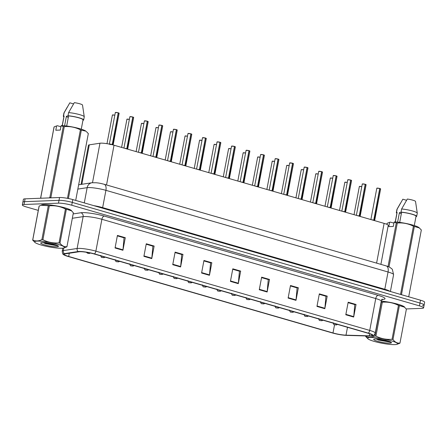 <?xml version="1.0" encoding="UTF-8"?>
<svg xmlns="http://www.w3.org/2000/svg" width="447" height="447" viewBox="0 0 447 447"><rect width="100%" height="100%" fill="white"/><g stroke="black" fill="none" stroke-linecap="round" stroke-linejoin="round"><path stroke-width="0.67" d="M81.052 184.415L88.45 145.253A9.7 1.436 10.7 0 1 89.299 144.845L99.966 143.219A9.7 1.436 10.7 0 1 100.782 143.152A9.7 1.436 10.7 0 1 114.03 145.219L384.107 223.383A9.7 1.436 10.7 0 1 388.247 225.389L380.889 264.361M43.873 204.586A15.516 2.296 -169.3 0 0 41.258 205.223A15.516 2.296 -169.3 0 1 43.873 204.586A15.516 2.296 -169.3 0 1 60.786 206.793A15.516 2.296 -169.3 0 1 71.71 210.99A15.516 2.296 -169.3 0 0 60.786 206.793A15.516 2.296 -169.3 0 0 43.873 204.586M79.784 251.706A10.348 1.531 10.7 0 1 93.92 253.907L367.78 333.171A10.348 1.531 10.7 0 1 372.2 335.311A10.348 1.531 10.7 0 1 369.3 335.82L346 335.161A10.348 1.531 10.7 0 1 332.993 332.954L68.676 256.455A10.348 1.531 10.7 0 1 64.256 254.309A10.348 1.531 10.7 0 1 65.156 253.879L78.918 251.778A10.348 1.531 10.7 0 1 79.784 251.706M78.974 251.471A11.348 1.676 -169.3 0 0 78.018 251.549L64.262 253.65A11.348 1.676 -169.3 0 0 63.552 254.606A11.348 1.676 -169.3 0 0 68.117 256.477L332.434 332.97A11.348 1.676 -169.3 0 0 346.704 335.395L370.004 336.06A11.348 1.676 -169.3 0 0 372.748 335.848A11.348 1.676 -169.3 0 0 368.339 333.149L94.479 253.89A11.348 1.676 -169.3 0 0 78.974 251.471M406.211 308.95L421.918 308.346A9.7 1.436 -169.3 0 0 423.583 307.866L424.114 305.038A9.7 1.436 -169.3 0 0 419.973 303.032L72.274 202.402A9.7 1.436 -169.3 0 0 59.021 200.334L24.546 201.67A9.7 1.436 -169.3 0 0 22.886 202.145A9.7 1.436 -169.3 0 1 24.546 201.67L59.021 200.334A9.7 1.436 -169.3 0 1 72.274 202.402L419.973 303.032A9.7 1.436 -169.3 0 1 424.114 305.038A9.7 1.436 -169.3 0 1 422.454 305.513M356.041 304.48L354.605 304.541L348.09 302.653L354.795 304.591L353.728 316.616A2.587 1.386 106.1 0 1 353.666 317.052L356.041 304.48L348.174 302.206L345.799 314.772L353.666 317.052M327.198 296.132L325.762 296.193L319.247 294.305L325.947 296.244L324.885 308.268A2.587 1.386 106.1 0 1 324.824 308.698L327.198 296.132L319.331 293.858L316.957 306.424L324.824 308.698M298.356 287.784L296.92 287.846L290.405 285.957L297.104 287.896L296.043 299.915A2.587 1.386 106.1 0 1 295.981 300.35L298.356 287.784L290.489 285.51L288.114 298.076L295.981 300.35M269.513 279.436L268.077 279.498L261.562 277.609L268.261 279.548L267.2 291.567A2.587 1.386 106.1 0 1 267.138 292.003L269.513 279.436L261.646 277.162L259.271 289.729L267.138 292.003M125.294 237.698L123.858 237.754L117.343 235.871L124.042 237.81L122.981 249.828A2.587 1.386 106.1 0 1 122.919 250.264L125.294 237.698L117.427 235.424L115.052 247.99L122.919 250.264M154.137 246.046L152.701 246.101L146.186 244.218L152.885 246.157L151.824 258.176A2.587 1.386 106.1 0 1 151.762 258.612L154.137 246.046L146.27 243.771L143.895 256.338L151.762 258.612M182.979 254.393L181.543 254.449L175.028 252.566L181.728 254.505L180.666 266.524A2.587 1.386 106.1 0 1 180.605 266.96L182.979 254.393L175.112 252.119L172.738 264.685L180.605 266.96M211.822 262.741L210.386 262.802L203.871 260.914L210.576 262.853L209.509 274.871A2.587 1.386 106.1 0 1 209.447 275.307L211.822 262.741L203.955 260.467L201.58 273.033L209.447 275.307M240.67 271.089L239.229 271.145L232.719 269.262L239.419 271.2L238.352 283.219A2.587 1.386 106.1 0 1 238.296 283.655L240.67 271.089L232.803 268.815L230.428 281.381L238.296 283.655M404.725 307.368A15.516 2.296 -169.3 0 0 396.657 303.876A15.516 2.296 -169.3 0 0 381.297 301.127A15.516 2.296 -169.3 0 1 396.657 303.876A15.516 2.296 -169.3 0 1 404.725 307.368M423.583 307.866A9.7 1.436 -169.3 0 0 419.437 305.86L71.738 205.229A9.7 1.436 -169.3 0 0 58.484 203.161L24.015 204.497A9.7 1.436 -169.3 0 0 22.35 204.972A9.7 1.436 -169.3 0 0 26.496 206.978L38.286 210.392M424.114 305.038L424.65 302.211A9.7 1.436 -169.3 0 0 420.504 300.205L72.805 199.574A9.7 1.436 -169.3 0 0 59.552 197.507L25.082 198.842A9.7 1.436 -169.3 0 0 23.417 199.317L22.35 204.972M109.873 144.208A2 0.296 -169.3 0 1 112.091 144.565L112.219 144.733M118.388 112.862L119.148 113.242A1.939 0.285 -169.3 0 0 118.388 112.862L112.571 144.705A2 0.296 -169.3 0 1 113.164 144.973M115.415 112.46L118.248 112.823L112.264 144.487A1.939 0.285 -169.3 0 0 109.459 144.124A1.939 0.285 10.7 0 1 109.683 144.096A1.939 0.285 10.7 0 1 112.264 144.487L112.258 144.515M118.231 112.761L115.332 112.521A1.939 0.285 -169.3 0 1 115.667 112.426A1.939 0.285 -169.3 0 1 118.248 112.823L119.098 113.158M112.314 144.219L113.158 144.912A1.939 0.285 -169.3 0 0 112.398 144.532A1.939 0.285 10.7 0 1 113.164 144.912A1.939 0.285 10.7 0 1 113.158 144.923L119.148 113.242M110.18 144.593C109.012 144.029 109.705 143.995 112.264 144.487L112.264 144.487M87.657 253.242A1.615 0.805 -74.4 0 0 87.696 253.253A1.615 0.805 -74.4 0 0 87.835 253.265L88.914 253.432L87.835 253.265M87.78 253.248A1.615 0.922 106.7 0 1 87.612 253.225L86.316 252.259M125.478 148.533A2 0.296 -169.3 0 1 126.613 148.767L126.752 148.901M132.91 117.064L133.675 117.444A1.939 0.285 -169.3 0 0 132.91 117.064L127.099 148.907A2 0.296 -169.3 0 1 127.674 149.164M129.937 116.667L132.776 117.025L126.792 148.695L124.752 148.32A1.939 0.285 10.7 0 1 126.792 148.695L126.786 148.722M132.776 117.002L133.619 117.36M126.842 148.426L127.686 149.119A1.939 0.285 -169.3 0 0 126.926 148.734A1.939 0.285 10.7 0 1 127.691 149.114A1.939 0.285 10.7 0 1 127.686 149.125L127.702 149.192M126.792 148.695L126.792 148.695A1.939 0.285 -169.3 0 0 124.758 148.32M140.006 152.734A2 0.296 -169.3 0 1 141.14 152.969L141.28 153.103M147.437 121.271L148.197 121.651A1.939 0.285 -169.3 0 0 147.437 121.271L141.626 153.109A2 0.296 -169.3 0 1 142.202 153.371M148.147 121.567L147.303 121.21A1.939 0.285 -169.3 0 0 144.722 120.835A1.939 0.285 -169.3 0 0 144.387 120.93L147.303 121.226L141.319 152.896L139.28 152.522A1.939 0.285 10.7 0 1 141.319 152.896L141.313 152.924M141.369 152.628L142.213 153.321A1.939 0.285 -169.3 0 0 141.453 152.941A1.939 0.285 10.7 0 1 142.219 153.321A1.939 0.285 10.7 0 1 142.213 153.332L142.224 153.394M141.319 152.896L141.319 152.896A1.939 0.285 -169.3 0 0 139.285 152.528M154.533 156.936A2 0.296 -169.3 0 1 155.668 157.176L155.807 157.305M161.965 125.473L162.725 125.853A1.939 0.285 -169.3 0 0 161.965 125.473L156.154 157.316A2 0.296 -169.3 0 1 156.729 157.573M158.992 125.076L161.831 125.434L155.847 157.104L153.807 156.729A1.939 0.285 10.7 0 1 155.847 157.104L155.841 157.126M162.674 125.769L161.831 125.411M155.897 156.83L156.741 157.523A1.939 0.285 10.7 0 1 156.741 157.534L156.741 157.528A1.939 0.285 -169.3 0 0 155.981 157.143A1.939 0.285 10.7 0 1 156.741 157.523L156.752 157.601M155.841 157.104L155.841 157.104A1.939 0.285 -169.3 0 0 153.813 156.729M169.061 161.143A2 0.296 -169.3 0 1 170.195 161.378L170.335 161.512M176.492 129.675L177.252 130.06A1.939 0.285 -169.3 0 0 176.492 129.675L170.676 161.518A2 0.296 -169.3 0 1 171.251 161.78M173.52 129.278L176.353 129.636L170.368 161.306L168.335 160.931A1.939 0.285 10.7 0 1 170.368 161.306L170.368 161.333M177.202 129.976L176.358 129.619M170.424 161.037L171.268 161.73A1.939 0.285 10.7 0 1 171.268 161.736L171.268 161.73A1.939 0.285 -169.3 0 0 170.508 161.35A1.939 0.285 10.7 0 1 171.268 161.73L171.279 161.803M170.368 161.306L170.368 161.306A1.939 0.285 -169.3 0 0 168.34 160.937M102.184 257.444A1.615 0.805 -74.4 0 0 102.223 257.455A1.615 0.805 -74.4 0 0 102.363 257.472L103.441 257.634L102.363 257.472M102.307 257.455A1.615 0.922 106.7 0 1 102.139 257.433C101.575 257.74 101.095 257.07 100.698 255.427M116.712 261.646A1.615 0.805 -74.4 0 0 116.751 261.663A1.615 0.805 -74.4 0 0 116.89 261.674L117.963 261.841L116.89 261.674M116.835 261.657A1.615 0.922 106.7 0 1 116.667 261.635C116.103 261.942 115.622 261.272 115.225 259.629M131.239 265.853A1.615 0.805 -74.4 0 0 131.278 265.864A1.615 0.805 -74.4 0 0 131.418 265.881L132.491 266.043L131.418 265.881M131.362 265.864A1.615 0.922 106.7 0 1 131.195 265.842C130.63 266.149 130.15 265.479 129.753 263.831M41.135 245.001A15.192 2.246 -169.3 0 0 63.887 247.968A15.192 2.246 -169.3 0 0 58.009 244.347A15.192 2.246 -169.3 0 0 41.113 241.229A15.192 2.246 -169.3 0 0 35.045 242.52A15.192 2.246 -169.3 0 0 41.135 245.001M66.955 246.688L73.364 212.783L71.464 210.777L66.374 209.257L59.965 243.162C61.999 245.856 64.329 247.029 66.955 246.688A17.455 2.581 -169.3 0 1 66.871 246.839L63.887 247.968M59.965 243.162A17.455 2.581 -169.3 0 0 59.507 243.028A17.455 2.581 -169.3 0 0 59.038 242.894L65.446 208.989C60.379 206.419 55.003 205.357 49.315 205.821A17.455 2.581 -169.3 0 0 48.298 205.709L41.124 205.268L39.163 206.061A17.455 2.581 -169.3 0 0 39.073 206.218L32.67 240.123A17.455 2.581 -169.3 0 1 32.754 239.966C35.503 241.369 38.554 241.251 41.895 239.614L48.298 205.709M71.464 210.777L70.989 210.381A15.192 2.246 -169.3 0 0 64.899 207.9A15.192 2.246 -169.3 0 0 42.147 204.933L41.124 205.268M66.374 209.257A17.455 2.581 -169.3 0 0 65.916 209.123A17.455 2.581 -169.3 0 0 65.446 208.989M44.555 244.867A9.035 1.335 -169.3 0 0 54.182 246.688A9.035 1.335 -169.3 0 0 58.384 246.135A9.035 1.335 -169.3 0 0 56.015 244.928L52.517 243.844L45.242 242.587L42.141 242.559A9.035 1.335 -169.3 0 0 40.833 242.822A9.035 1.335 -169.3 0 0 44.555 244.867M42.934 242.419L45.449 243.665L58.205 245.951M39.163 206.061L32.754 239.966M49.315 205.821L42.906 239.726A17.455 2.581 -169.3 0 0 41.895 239.614M42.906 239.726C47.974 242.296 53.349 243.352 59.038 242.894M35.045 242.52L32.67 240.123M46.102 242.687L56.579 245.135M44.192 242.525L49.198 244.135L57.948 245.766M374.15 341.379A15.192 2.246 -169.3 0 0 396.902 344.352A15.192 2.246 -169.3 0 0 391.024 340.726A15.192 2.246 -169.3 0 0 374.128 337.608A15.192 2.246 -169.3 0 0 368.06 338.899A15.192 2.246 -169.3 0 0 374.15 341.379M399.97 343.067L406.379 309.162L404.479 307.156L399.389 305.636L392.98 339.541C395.014 342.234 397.344 343.408 399.97 343.067A17.455 2.581 -169.3 0 1 399.886 343.223L396.902 344.352M392.98 339.541A17.455 2.581 -169.3 0 0 392.522 339.407A17.455 2.581 -169.3 0 0 392.053 339.273L398.461 305.368C393.394 302.798 388.018 301.742 382.33 302.2A17.455 2.581 -169.3 0 0 381.313 302.088L374.91 335.993A17.455 2.581 -169.3 0 1 375.921 336.105C380.989 338.681 386.364 339.737 392.053 339.273M404.479 307.156L404.004 306.765A15.192 2.246 -169.3 0 0 397.914 304.284A15.192 2.246 -169.3 0 0 381.28 301.189M399.389 305.636A17.455 2.581 -169.3 0 0 398.931 305.502A17.455 2.581 -169.3 0 0 398.461 305.368M377.57 341.251A9.035 1.335 -169.3 0 0 387.197 343.067A9.035 1.335 -169.3 0 0 391.399 342.519A9.035 1.335 -169.3 0 0 389.03 341.307L385.532 340.223L378.257 338.971L375.156 338.938A9.035 1.335 -169.3 0 0 373.848 339.2A9.035 1.335 -169.3 0 0 377.57 341.251M375.949 338.798L378.464 340.044L391.22 342.329M365.847 335.937L365.769 336.345A17.455 2.581 -169.3 0 0 365.685 336.502L365.791 335.937M382.33 302.2L375.921 336.105M365.769 336.345C368.518 337.753 371.569 337.636 374.91 335.993M368.06 338.899L365.685 336.502M379.117 339.072L389.594 341.514M377.207 338.904L382.213 340.513L390.963 342.151M68.279 115.812L66.396 116.27L64.603 125.763M66.396 116.27A7.308 1.078 -169.3 0 0 68.307 117.388M64.273 126.646L50.863 197.624A17.455 2.581 -169.3 0 0 49.846 197.513L63.262 126.535L61.099 125.758L61.781 125.529A15.192 2.246 -169.3 0 1 85.947 131.211L81.332 130.083A17.455 2.581 -169.3 0 0 80.404 129.814C75.336 127.244 69.961 126.188 64.273 126.646A17.455 2.581 -169.3 0 0 63.262 126.535M48.941 197.915L49.846 197.513M75.699 200.412L88.322 133.608L86.422 131.602M81.27 129.155L83.025 119.857A9.7 1.436 -169.3 0 0 78.309 117.69A9.7 1.436 -169.3 0 0 68.587 115.902L66.681 126.015M82.986 120.07L83.466 120.209A10.348 1.531 -169.3 0 0 83.662 119.98A10.348 1.531 -169.3 0 0 78.504 117.628A10.348 1.531 -169.3 0 0 68.017 115.739L68.587 115.902M83.662 119.98L84.254 116.84A10.348 1.531 -169.3 0 0 84.254 116.756A10.348 1.531 -169.3 0 0 78.868 114.426A10.348 1.531 -169.3 0 0 68.609 112.594L68.017 115.739M84.254 116.756L82.505 105.017A6.465 0.955 -169.3 0 0 74.319 102.648L68.609 112.594M61.099 125.758L60.284 130.066L55.797 130.239L56.607 125.937L54.121 126.887L40.711 197.865L41.482 198.205M40.711 197.865A17.455 2.581 -169.3 0 0 40.621 198.021L54.037 127.043A17.455 2.581 -169.3 0 1 54.121 126.887M81.332 130.083L68.402 198.513M67.458 198.328L80.404 129.814M57.294 125.702L57.104 125.758A15.192 2.246 -169.3 0 1 57.294 125.702L60.909 126.752M62.306 125.562L64.1 116.075A9.7 1.436 -169.3 0 0 63.966 116.259L62.211 125.557M64.1 116.075L63.53 115.913A10.348 1.531 -169.3 0 0 63.329 116.136A10.348 1.531 -169.3 0 0 63.865 116.779M63.53 115.913L64.122 112.767A10.348 1.531 -169.3 0 0 63.955 112.923A10.348 1.531 -169.3 0 0 63.927 112.996L63.329 116.136M64.122 112.767L69.827 102.821L73.554 103.9M401.294 212.191L399.411 212.655L397.618 222.142M399.411 212.655A7.308 1.078 -169.3 0 0 401.322 213.767M408.714 296.791L421.337 229.987L418.962 227.59A15.192 2.246 -169.3 0 0 394.796 221.913L394.114 222.142L396.277 222.913A17.455 2.581 -169.3 0 1 397.288 223.025L389.002 266.887M419.437 227.981L414.347 226.467A17.455 2.581 -169.3 0 0 413.419 226.199C408.351 223.623 402.976 222.567 397.288 223.025M414.285 225.539L416.04 216.242A9.7 1.436 -169.3 0 0 411.324 214.068A9.7 1.436 -169.3 0 0 401.602 212.286L399.696 222.394M416.001 216.449L416.481 216.588A10.348 1.531 -169.3 0 0 416.677 216.359A10.348 1.531 -169.3 0 0 411.519 214.012A10.348 1.531 -169.3 0 0 401.032 212.118L401.602 212.286M416.677 216.359L417.269 213.219A10.348 1.531 -169.3 0 0 417.269 213.141A10.348 1.531 -169.3 0 0 411.883 210.805A10.348 1.531 -169.3 0 0 401.624 208.978L401.032 212.118M417.269 213.141L415.52 201.401A6.465 0.955 -169.3 0 0 407.334 199.032L401.624 208.978M414.347 226.467L401.456 294.69M400.529 294.422L413.419 226.199M386.878 224.344L387.052 223.422A17.455 2.581 -169.3 0 1 387.136 223.271L386.929 224.366M388.041 266.496L396.277 222.913M394.114 222.142L393.299 226.45L388.812 226.623L389.622 222.315L389.097 222.477L390.119 222.142A15.192 2.246 -169.3 0 1 390.309 222.086L393.924 223.131M390.309 222.086L387.136 223.271M395.321 221.941L397.115 212.459A9.7 1.436 -169.3 0 0 396.981 212.638L395.226 221.935M397.115 212.459L396.545 212.291A10.348 1.531 -169.3 0 0 396.344 212.521A10.348 1.531 -169.3 0 0 396.88 213.163M396.545 212.291L397.137 209.151A10.348 1.531 -169.3 0 0 396.97 209.302A10.348 1.531 -169.3 0 0 396.942 209.375L396.344 212.521M397.137 209.151L402.842 199.206L406.569 200.284M183.588 165.345A2 0.296 -169.3 0 1 184.723 165.586L184.857 165.714M191.02 133.882L191.78 134.262A1.939 0.285 -169.3 0 0 191.02 133.882L185.203 165.725A2 0.296 -169.3 0 1 185.779 165.982M190.88 133.843A1.939 0.285 -169.3 0 0 188.299 133.446A1.939 0.285 -169.3 0 0 187.969 133.541L190.88 133.843L184.896 165.513L182.862 165.139A1.939 0.285 10.7 0 1 184.896 165.513L184.89 165.535M191.729 134.178L190.886 133.821M184.946 165.239L185.036 165.552A1.939 0.285 10.7 0 1 185.796 165.932A1.939 0.285 -169.3 0 0 185.036 165.552L185.796 165.932A1.939 0.285 10.7 0 1 185.796 165.943M184.896 165.513L184.896 165.513A1.939 0.285 -169.3 0 0 182.868 165.139M198.11 169.553A2 0.296 -169.3 0 1 199.25 169.787L199.384 169.921M205.547 138.084L206.307 138.469A1.939 0.285 -169.3 0 0 205.547 138.084L199.731 169.927A2 0.296 -169.3 0 1 200.306 170.19M205.408 138.045A1.939 0.285 -169.3 0 0 202.826 137.654A1.939 0.285 -169.3 0 0 202.497 137.749L205.408 138.045L199.423 169.715L197.384 169.34A1.939 0.285 10.7 0 1 199.423 169.715L199.418 169.743M199.474 169.447L200.323 170.139A1.939 0.285 10.7 0 1 200.317 170.145L200.323 170.139A1.939 0.285 -169.3 0 0 199.563 169.759A1.939 0.285 10.7 0 1 200.323 170.139L200.334 170.212M199.423 169.715L199.423 169.715A1.939 0.285 -169.3 0 0 197.395 169.346M212.638 173.754A2 0.296 -169.3 0 1 213.778 173.995L213.912 174.123M220.075 142.291L220.835 142.671A1.939 0.285 -169.3 0 0 220.075 142.291L214.258 174.134A2 0.296 -169.3 0 1 214.834 174.391M217.102 141.889L219.935 142.252L213.951 173.922L211.912 173.548A1.939 0.285 10.7 0 1 213.951 173.922L213.945 173.944M220.784 142.587L219.935 142.23M214.001 173.648L214.085 173.961A1.939 0.285 10.7 0 1 214.851 174.341A1.939 0.285 -169.3 0 0 214.085 173.961L214.851 174.341A1.939 0.285 10.7 0 1 214.845 174.352M213.951 173.922L213.951 173.922A1.939 0.285 -169.3 0 0 211.923 173.548M145.767 270.055A1.615 0.805 -74.4 0 0 145.806 270.072A1.615 0.805 -74.4 0 0 145.945 270.083L147.018 270.251L145.945 270.083M145.884 270.066A1.615 0.922 106.7 0 1 145.722 270.044C145.152 270.351 144.672 269.681 144.28 268.038M160.294 274.262A1.615 0.805 -74.4 0 0 160.333 274.274A1.615 0.805 -74.4 0 0 160.473 274.29L161.546 274.452L160.473 274.29M160.412 274.274A1.615 0.922 106.7 0 1 160.244 274.251C159.68 274.553 159.199 273.888 158.802 272.24M174.822 278.464A1.615 0.805 -74.4 0 0 174.861 278.481A1.615 0.805 -74.4 0 0 174.995 278.492L176.073 278.654L174.995 278.492M174.939 278.475A1.615 0.922 106.7 0 1 174.771 278.453C174.207 278.76 173.727 278.09 173.33 276.447M227.165 177.962A2 0.296 -169.3 0 1 228.305 178.197L228.439 178.331M234.602 146.493L235.362 146.879A1.939 0.285 -169.3 0 0 234.602 146.493L228.786 178.336A2 0.296 -169.3 0 1 229.361 178.593M231.63 146.096L234.463 146.454L228.478 178.124A1.939 0.285 -169.3 0 0 226.445 177.75A1.939 0.285 10.7 0 1 228.478 178.124L228.473 178.152M234.58 146.432L234.463 146.437A1.939 0.285 -169.3 0 0 231.881 146.063A1.939 0.285 -169.3 0 0 231.546 146.158L234.446 146.392M228.529 177.856L229.372 178.549A1.939 0.285 10.7 0 1 229.372 178.554L229.372 178.549A1.939 0.285 -169.3 0 0 228.613 178.169A1.939 0.285 10.7 0 1 229.378 178.549L229.389 178.621M226.439 177.75L228.478 178.124M241.693 182.164A2 0.296 -169.3 0 1 242.827 182.404L242.967 182.532M249.124 150.7L249.89 151.08A1.939 0.285 -169.3 0 0 249.124 150.7L243.313 182.544A2 0.296 -169.3 0 1 243.889 182.801M248.99 150.661A1.939 0.285 -169.3 0 0 246.409 150.265A1.939 0.285 -169.3 0 0 246.073 150.36L248.99 150.661L243.006 182.331A1.939 0.285 -169.3 0 0 240.972 181.957A1.939 0.285 10.7 0 1 243.006 182.331L243 182.354M249.834 150.997L248.99 150.639M243.056 182.058L243.14 182.37A1.939 0.285 10.7 0 1 243.906 182.75A1.939 0.285 -169.3 0 0 243.14 182.37L243.9 182.75A1.939 0.285 10.7 0 1 243.9 182.762M240.967 181.957L243.006 182.331M256.22 186.371A2 0.296 -169.3 0 1 257.355 186.606L257.494 186.74M263.652 154.902L264.412 155.288A1.939 0.285 -169.3 0 0 263.652 154.902L257.841 186.745A2 0.296 -169.3 0 1 258.416 187.002M260.679 154.506L263.518 154.863L257.533 186.533A1.939 0.285 -169.3 0 0 255.5 186.159A1.939 0.285 10.7 0 1 257.533 186.533L257.528 186.561M257.584 186.265L258.427 186.958A1.939 0.285 10.7 0 1 258.427 186.963L258.427 186.958A1.939 0.285 -169.3 0 0 257.668 186.572A1.939 0.285 10.7 0 1 258.433 186.952L258.439 187.03M255.494 186.159L257.533 186.533M270.748 190.573A2 0.296 -169.3 0 1 271.882 190.813L272.022 190.942M278.179 159.11L278.939 159.49A1.939 0.285 -169.3 0 0 278.179 159.11L272.368 190.953A2 0.296 -169.3 0 1 272.944 191.21M275.207 158.707L278.045 159.071L272.061 190.735A1.939 0.285 -169.3 0 0 270.027 190.366A1.939 0.285 10.7 0 1 272.061 190.735L272.055 190.763M278.889 159.406L278.045 159.048M272.111 190.467L272.195 190.78A1.939 0.285 10.7 0 1 272.955 191.16A1.939 0.285 -169.3 0 0 272.195 190.78L272.955 191.16A1.939 0.285 10.7 0 1 272.955 191.171M270.022 190.361L272.055 190.735M285.275 194.78A2 0.296 -169.3 0 1 286.41 195.015L286.549 195.143M292.707 163.311L293.467 163.691A1.939 0.285 -169.3 0 0 292.707 163.311L286.89 195.155A2 0.296 -169.3 0 1 287.466 195.412M292.567 163.272A1.939 0.285 -169.3 0 0 289.991 162.876A1.939 0.285 -169.3 0 0 289.656 162.976L292.567 163.272L286.583 194.942A1.939 0.285 -169.3 0 0 284.555 194.568A1.939 0.285 10.7 0 1 286.583 194.942L286.583 194.965M286.639 194.674L287.482 195.361A1.939 0.285 10.7 0 1 287.482 195.373L287.482 195.367A1.939 0.285 -169.3 0 0 286.723 194.981A1.939 0.285 10.7 0 1 287.482 195.361L287.494 195.44M284.549 194.568L286.583 194.942M189.344 282.672A1.615 0.805 -74.4 0 0 189.383 282.683A1.615 0.805 -74.4 0 0 189.522 282.7L190.601 282.862L189.522 282.7M189.467 282.683A1.615 0.922 106.7 0 1 189.299 282.66C188.735 282.962 188.254 282.297 187.857 280.649M203.871 286.873A1.615 0.805 -74.4 0 0 203.91 286.885A1.615 0.805 -74.4 0 0 204.05 286.901L205.128 287.063L204.05 286.901M203.994 286.885A1.615 0.922 106.7 0 1 203.826 286.862C203.262 287.17 202.782 286.499 202.385 284.856M218.399 291.081A1.615 0.805 -74.4 0 0 218.438 291.092A1.615 0.805 -74.4 0 0 218.577 291.103L219.656 291.271L218.577 291.103M218.522 291.092A1.615 0.922 106.7 0 1 218.354 291.064C217.79 291.371 217.309 290.701 216.912 289.058M232.926 295.283A1.615 0.805 -74.4 0 0 232.965 295.294A1.615 0.805 -74.4 0 0 233.105 295.311L234.178 295.473L233.105 295.311M233.049 295.294A1.615 0.922 106.7 0 1 232.881 295.271C232.317 295.579 231.837 294.908 231.44 293.266M247.454 299.484A1.615 0.805 -74.4 0 0 247.493 299.501A1.615 0.805 -74.4 0 0 247.632 299.512L248.705 299.68L247.632 299.512M247.577 299.496A1.615 0.922 106.7 0 1 247.409 299.473C246.845 299.781 246.364 299.11 245.967 297.467M299.803 198.982A2 0.296 -169.3 0 1 300.937 199.217L301.071 199.351M307.234 167.519L307.994 167.899A1.939 0.285 -169.3 0 0 307.234 167.519L301.418 199.356A2 0.296 -169.3 0 1 301.993 199.619M307.095 167.474A1.939 0.285 -169.3 0 0 304.513 167.083A1.939 0.285 -169.3 0 0 304.183 167.178L307.095 167.474L301.11 199.144A1.939 0.285 -169.3 0 0 299.082 198.775A1.939 0.285 10.7 0 1 301.11 199.144L301.105 199.172M301.161 198.876L301.25 199.183A1.939 0.285 10.7 0 1 302.01 199.569A1.939 0.285 -169.3 0 0 301.25 199.189L302.01 199.569A1.939 0.285 10.7 0 1 302.01 199.574M299.077 198.77L301.11 199.144M314.325 203.184A2 0.296 -169.3 0 1 315.465 203.424L315.599 203.553M321.762 171.721L322.522 172.101A1.939 0.285 -169.3 0 0 321.762 171.721L315.945 203.564A2 0.296 -169.3 0 1 316.521 203.821M318.789 171.324L321.622 171.682L315.638 203.351A1.939 0.285 -169.3 0 0 313.61 202.977A1.939 0.285 10.7 0 1 315.638 203.351L315.632 203.374M315.688 203.078L316.537 203.771A1.939 0.285 10.7 0 1 316.532 203.782L316.537 203.771A1.939 0.285 -169.3 0 0 315.778 203.391A1.939 0.285 10.7 0 1 316.537 203.771L316.549 203.849M313.598 202.977L315.638 203.351M328.852 207.391A2 0.296 -169.3 0 1 329.992 207.626L330.126 207.76M336.289 175.922L337.049 176.308A1.939 0.285 -169.3 0 0 336.289 175.922L330.473 207.766A2 0.296 -169.3 0 1 331.048 208.028M333.317 175.526L336.15 175.883L330.165 207.553A1.939 0.285 -169.3 0 0 328.137 207.184A1.939 0.285 10.7 0 1 330.165 207.553L330.16 207.581M330.216 207.285L330.299 207.592A1.939 0.285 10.7 0 1 331.065 207.978A1.939 0.285 -169.3 0 0 330.299 207.598L331.065 207.978A1.939 0.285 10.7 0 1 331.059 207.984M328.126 207.179L330.165 207.553M343.38 211.593A2 0.296 -169.3 0 1 344.52 211.833L344.654 211.962M350.811 180.13L351.577 180.51A1.939 0.285 -169.3 0 0 350.811 180.13L345 211.973A2 0.296 -169.3 0 1 345.576 212.23M347.844 179.728L350.677 180.091L344.693 211.761A1.939 0.285 -169.3 0 0 342.659 211.386A1.939 0.285 10.7 0 1 344.693 211.761L344.687 211.783M344.743 211.487L345.587 212.18A1.939 0.285 10.7 0 1 345.587 212.191L345.587 212.18A1.939 0.285 -169.3 0 0 344.827 211.8A1.939 0.285 10.7 0 1 345.592 212.18L345.604 212.258M342.653 211.386L344.693 211.761M357.907 215.8A2 0.296 -169.3 0 1 359.042 216.035L359.181 216.169M365.339 184.332L366.104 184.717A1.939 0.285 -169.3 0 0 365.339 184.332L359.528 216.175A2 0.296 -169.3 0 1 360.103 216.432M362.366 183.935L365.205 184.293L359.22 215.962A1.939 0.285 -169.3 0 0 357.187 215.594A1.939 0.285 10.7 0 1 359.22 215.962L359.215 215.99M359.271 215.694L359.354 216.002A1.939 0.285 10.7 0 1 360.12 216.387A1.939 0.285 -169.3 0 0 359.354 216.007L360.114 216.387A1.939 0.285 10.7 0 1 360.114 216.393M357.181 215.588L359.22 215.962M372.435 220.002A2 0.296 -169.3 0 1 373.569 220.242L373.709 220.371M379.866 188.539L380.626 188.919A1.939 0.285 -169.3 0 0 379.866 188.539L374.055 220.382A2 0.296 -169.3 0 1 374.631 220.639M376.894 188.137L379.732 188.5L373.748 220.17A1.939 0.285 -169.3 0 0 371.714 219.795A1.939 0.285 10.7 0 1 373.748 220.17L373.742 220.192M373.798 219.896L374.642 220.589A1.939 0.285 10.7 0 1 374.642 220.6L374.642 220.589A1.939 0.285 -169.3 0 0 373.882 220.209A1.939 0.285 10.7 0 1 374.647 220.589L374.653 220.667M371.708 219.795L373.748 220.17M261.981 303.692A1.615 0.805 -74.4 0 0 262.02 303.703A1.615 0.805 -74.4 0 0 262.16 303.72L263.233 303.882L262.16 303.72M262.098 303.703A1.615 0.922 106.7 0 1 261.936 303.681C261.366 303.988 260.886 303.317 260.495 301.675M276.509 307.894A1.615 0.805 -74.4 0 0 276.548 307.91A1.615 0.805 -74.4 0 0 276.687 307.922L277.76 308.089L276.687 307.922M276.626 307.905A1.615 0.922 106.7 0 1 276.458 307.882C275.894 308.19 275.413 307.519 275.017 305.877M291.036 312.101A1.615 0.805 -74.4 0 0 291.075 312.112A1.615 0.805 -74.4 0 0 291.209 312.129L292.288 312.291L291.209 312.129M291.153 312.112A1.615 0.922 106.7 0 1 290.986 312.09C290.421 312.392 289.941 311.727 289.544 310.078M305.558 316.303A1.615 0.805 -74.4 0 0 305.597 316.32A1.615 0.805 -74.4 0 0 305.737 316.331L306.815 316.498L305.737 316.331M305.681 316.314A1.615 0.922 106.7 0 1 305.513 316.292C304.949 316.599 304.468 315.928 304.072 314.286M320.086 320.51A1.615 0.805 -74.4 0 0 320.125 320.521A1.615 0.805 -74.4 0 0 320.264 320.538L321.343 320.7L320.264 320.538M320.208 320.521A1.615 0.922 106.7 0 1 320.041 320.499C319.476 320.801 318.996 320.136 318.599 318.487M334.613 324.712A1.615 0.805 -74.4 0 0 334.652 324.729A1.615 0.805 -74.4 0 0 334.792 324.74L335.87 324.902L334.792 324.74M334.736 324.723A1.615 0.922 106.7 0 1 334.568 324.701C334.004 325.008 333.523 324.338 333.127 322.695M92.507 182.683L99.966 143.219M106.526 184.957L114.03 145.219M81.846 184.293L89.299 144.845M376.597 263.121L384.107 223.383M73.146 213.929L80.829 212.755A16.165 2.391 10.7 0 1 104.28 216.085L378.134 295.344A3.235 1.732 -73.9 0 0 375.748 298.551L101.888 219.293A12.929 1.911 -169.3 0 0 84.22 216.538A12.929 1.911 -169.3 0 0 83.131 216.633L72.325 218.281M378.134 295.344A16.165 2.391 10.7 0 1 382.381 299.479M381.274 301.233A12.929 1.911 -169.3 0 0 375.748 298.551L369.73 330.411A12.929 1.911 10.7 0 1 375.251 333.093L381.274 301.233C382.023 299.725 382.531 299.071 382.788 299.267L381.554 299.395M63.552 254.606C62.854 254.46 62.412 253.304 62.222 251.13A12.929 1.911 10.7 0 1 63.351 250.588L77.113 248.487A12.929 1.911 10.7 0 1 78.197 248.392A12.929 1.911 10.7 0 1 95.87 251.153A3.235 1.732 106.1 0 1 94.479 253.89M78.018 251.549A3.235 2.95 81.3 0 1 77.113 248.487L83.131 216.633A3.235 2.95 -98.7 0 0 80.829 212.755M63.848 247.984L63.351 250.588A3.235 2.95 81.3 0 0 64.262 253.65M368.339 333.149A3.235 1.732 -73.9 0 0 369.73 330.411L95.87 251.153L101.888 219.293A3.235 1.732 -73.9 0 1 104.28 216.085M419.437 305.86L420.504 300.205M71.738 205.229L72.805 199.574M58.484 203.161L59.552 197.507M24.015 204.497L25.082 198.842M332.993 332.954L334.552 324.695M346 335.161L347.487 327.293M369.3 335.82L369.686 333.78M68.676 256.455L69.279 253.248M238.352 283.219L230.507 280.951M209.509 274.871L201.664 272.603M180.666 266.524L172.821 264.255M151.824 258.176L143.979 255.907M122.981 249.828L115.13 247.56M267.2 291.567L259.349 289.298M296.043 299.915L288.198 297.646M324.885 308.268L317.04 305.994M353.728 316.616L345.883 314.342M102.603 208.196A1.615 0.866 106.1 0 1 102.648 207.615L384.794 289.27L388.057 271.994A6.465 3.464 -73.9 0 0 386.264 265.92L389.432 267.088L391.84 268.815L392.382 269.468L393.583 274.67A12.929 1.911 -169.3 0 0 388.057 271.994L105.917 190.333A12.929 1.911 -169.3 0 0 88.243 187.578A12.929 1.911 -169.3 0 0 87.154 187.673L84.282 202.893M93.859 205.665A12.929 1.911 10.7 0 1 102.648 207.615L105.917 190.333A6.465 3.464 -73.9 0 0 104.123 184.259L386.264 265.92M78.655 184.779L91.97 182.75A6.465 5.895 81.3 0 0 87.154 187.673L77.839 189.092M384.75 289.852A1.615 0.866 106.1 0 1 384.794 289.27A12.929 1.911 10.7 0 1 389.952 291.36M114.829 115.197A1.939 0.285 -169.3 0 0 112.733 114.924A1.939 0.285 -169.3 0 0 112.398 115.019L114.84 115.142L112.784 114.873M112.476 114.957L112.767 114.879M132.776 117.025A1.939 0.285 -169.3 0 0 130.194 116.633A1.939 0.285 -169.3 0 0 129.859 116.728L132.759 116.963M144.465 120.869L144.755 120.791M161.831 125.434A1.939 0.285 -169.3 0 0 159.249 125.037A1.939 0.285 -169.3 0 0 158.914 125.132L161.814 125.372M176.353 129.636A1.939 0.285 -169.3 0 0 173.777 129.244A1.939 0.285 -169.3 0 0 173.442 129.339L176.341 129.58M129.356 119.399A1.939 0.285 -169.3 0 0 127.261 119.125A1.939 0.285 -169.3 0 0 126.926 119.22L129.367 119.349L127.311 119.081M127.004 119.165L127.294 119.081M143.884 123.601A1.939 0.285 -169.3 0 0 141.788 123.333A1.939 0.285 -169.3 0 0 141.453 123.428L143.895 123.551L141.839 123.283M141.531 123.366L141.822 123.288M158.411 127.808A1.939 0.285 -169.3 0 0 156.31 127.535A1.939 0.285 -169.3 0 0 155.981 127.63L158.422 127.753L156.361 127.484M156.059 127.574L156.349 127.49M188.047 133.485L188.338 133.402M191.78 134.262L185.807 166.01M202.575 137.687L202.865 137.603M205.531 138.028L206.257 138.38M219.935 142.252A1.939 0.285 -169.3 0 0 217.354 141.855A1.939 0.285 -169.3 0 0 217.024 141.95L219.918 142.191M220.835 142.671L214.862 174.419M172.939 132.01A1.939 0.285 -169.3 0 0 170.838 131.742A1.939 0.285 -169.3 0 0 170.508 131.837L172.944 131.96L170.888 131.692M170.586 131.776L170.877 131.692M187.461 136.218A1.939 0.285 -169.3 0 0 185.365 135.944A1.939 0.285 -169.3 0 0 185.036 136.039L187.472 136.162L185.416 135.894M185.114 135.977L185.399 135.899M201.988 140.419A1.939 0.285 -169.3 0 0 199.893 140.151A1.939 0.285 -169.3 0 0 199.563 140.246L201.999 140.369L199.943 140.101M199.641 140.185L199.926 140.101M234.586 146.437L235.312 146.789M246.152 150.298L246.442 150.22M249.89 151.08L243.917 182.823M263.518 154.863A1.939 0.285 -169.3 0 0 260.936 154.472A1.939 0.285 -169.3 0 0 260.601 154.567L263.501 154.802M263.641 154.846L264.361 155.198M278.045 159.071A1.939 0.285 -169.3 0 0 275.464 158.674A1.939 0.285 -169.3 0 0 275.128 158.769L278.028 159.009M278.939 159.49L272.966 191.232M289.734 162.915L290.025 162.831M292.696 163.256L293.416 163.608M216.516 144.627A1.939 0.285 -169.3 0 0 214.42 144.353A1.939 0.285 -169.3 0 0 214.085 144.448L216.527 144.571L214.471 144.303M214.163 144.387L214.454 144.308M231.043 148.829A1.939 0.285 -169.3 0 0 228.948 148.56A1.939 0.285 -169.3 0 0 228.613 148.655L231.054 148.778L228.998 148.51M228.691 148.594L228.981 148.51M245.571 153.036A1.939 0.285 -169.3 0 0 243.475 152.762A1.939 0.285 -169.3 0 0 243.14 152.857L245.582 152.98L243.526 152.712M243.218 152.796L243.509 152.718M260.098 157.238A1.939 0.285 -169.3 0 0 258.003 156.964A1.939 0.285 -169.3 0 0 257.668 157.065L260.109 157.188L258.053 156.919M257.746 157.003L258.036 156.919M274.626 161.445A1.939 0.285 -169.3 0 0 272.525 161.171A1.939 0.285 -169.3 0 0 272.195 161.266L274.631 161.389L272.575 161.121M272.273 161.205L272.564 161.127M304.262 167.117L304.552 167.038M307.218 167.457L307.944 167.815M307.994 167.899L302.021 199.641M321.622 171.682A1.939 0.285 -169.3 0 0 319.041 171.285A1.939 0.285 -169.3 0 0 318.711 171.38L321.605 171.62M321.745 171.665L322.471 172.017M336.15 175.883A1.939 0.285 -169.3 0 0 333.568 175.492A1.939 0.285 -169.3 0 0 333.238 175.587L336.133 175.827M336.273 175.867L336.999 176.224M337.049 176.308L331.076 208.051M350.677 180.091A1.939 0.285 -169.3 0 0 348.096 179.694A1.939 0.285 -169.3 0 0 347.76 179.789L350.66 180.029M350.8 180.068L351.526 180.426M365.205 184.293A1.939 0.285 -169.3 0 0 362.623 183.901A1.939 0.285 -169.3 0 0 362.288 183.996L365.188 184.231M365.328 184.276L366.048 184.628M366.104 184.717L360.131 216.46M379.732 188.5A1.939 0.285 -169.3 0 0 377.151 188.103A1.939 0.285 -169.3 0 0 376.815 188.198L379.715 188.438M379.855 188.478L380.576 188.835M289.153 165.647A1.939 0.285 -169.3 0 0 287.052 165.373A1.939 0.285 -169.3 0 0 286.723 165.468L289.159 165.591L287.103 165.329M286.801 165.412L287.091 165.329M303.675 169.849A1.939 0.285 -169.3 0 0 301.58 169.581A1.939 0.285 -169.3 0 0 301.25 169.676L303.686 169.799L301.63 169.53M301.328 169.614L301.613 169.536M318.203 174.056A1.939 0.285 -169.3 0 0 316.107 173.782A1.939 0.285 -169.3 0 0 315.778 173.877L318.214 174L316.158 173.732M315.856 173.816L316.141 173.738M332.73 178.258A1.939 0.285 -169.3 0 0 330.635 177.99A1.939 0.285 -169.3 0 0 330.299 178.085L332.741 178.208L330.685 177.94M330.378 178.023L330.668 177.94M347.258 182.465A1.939 0.285 -169.3 0 0 345.162 182.192A1.939 0.285 -169.3 0 0 344.827 182.287L347.269 182.41L345.213 182.141M344.905 182.225L345.196 182.147M361.785 186.667A1.939 0.285 -169.3 0 0 359.69 186.399A1.939 0.285 -169.3 0 0 359.354 186.494L361.796 186.617L359.74 186.349M359.433 186.433L359.723 186.349M372.748 335.848C373.452 335.965 374.284 335.049 375.251 333.093M62.222 251.13L62.781 248.18M91.97 182.75L96.345 182.762C98.39 183.063 98.569 182.845 104.123 184.259M393.583 274.67L390.404 291.494M115.332 112.521L109.364 144.107M90.428 253.03L89.271 253.477L87.696 253.253M112.398 115.019L106.984 143.683M129.859 116.728L123.936 148.086M133.675 117.444L127.691 149.114M144.387 120.93L138.464 152.287M148.197 121.651L142.219 153.321M144.772 120.785L147.287 121.171M158.914 125.132L152.991 156.495M162.725 125.853L156.741 157.523M173.442 129.339L167.519 160.697M177.252 130.06L171.268 161.73M105.056 257.131L104.101 257.645L102.223 257.455M126.926 119.22L121.601 147.409M119.584 261.339L118.628 261.853L116.751 261.663M141.453 123.428L136.128 151.611M134.111 265.54L133.156 266.054L131.278 265.864M155.981 127.63L150.656 155.819M67.329 107.034L63.955 112.923M400.344 203.413L396.97 209.302M187.969 133.541L182.041 164.898M188.349 133.396L190.863 133.782M202.497 137.749L196.568 169.106M206.307 138.469L200.323 170.139M202.877 137.603L205.391 137.983M217.024 141.95L211.096 173.307M148.639 269.748L147.683 270.262L145.806 270.072M170.508 131.837L165.183 160.02M163.161 273.95L162.211 274.464L160.333 274.274M185.036 136.039L179.711 164.228M177.688 278.151L176.738 278.671L174.861 278.481M199.563 140.246L194.233 168.43M231.546 146.158L225.623 177.515M235.362 146.879L229.378 178.549M246.073 150.36L240.151 181.717M246.459 150.214L248.973 150.6M260.601 154.567L254.678 185.924M264.412 155.288L258.433 186.952M275.128 158.769L269.206 190.126M289.656 162.976L283.733 194.333M293.467 163.691L287.482 195.361M290.036 162.831L292.556 163.211M192.216 282.359L191.266 282.873L189.383 282.683M214.085 144.448L208.76 172.631M206.743 286.561L205.788 287.08L203.91 286.885M228.613 148.655L223.288 176.839M221.271 290.768L220.315 291.282L218.438 291.092M243.14 152.857L237.815 181.041M235.798 294.97L234.843 295.484L232.965 295.294M257.668 157.065L252.343 185.248M250.326 299.177L249.37 299.691L247.493 299.501M272.195 161.266L266.87 189.45M304.183 167.178L298.255 198.535M304.563 167.033L307.078 167.418M318.711 171.38L312.783 202.742M322.522 172.101L316.537 203.771M333.238 175.587L327.31 206.944M347.76 179.789L341.838 211.146M351.577 180.51L345.592 212.18M362.288 183.996L356.365 215.353M376.815 188.198L370.893 219.555M380.626 188.919L374.647 220.589M264.853 303.379L263.898 303.893L262.02 303.703M286.723 165.468L281.398 193.657M279.375 307.586L278.425 308.1L276.548 307.91M301.25 169.676L295.925 197.859M293.902 311.788L292.953 312.302L291.075 312.112M315.778 173.877L310.447 202.066M308.43 315.99L307.48 316.51L305.597 316.32M330.299 178.085L324.975 206.268M322.957 320.197L322.002 320.711L320.125 320.521M344.827 182.287L339.502 210.47M337.485 324.399L336.53 324.919L334.652 324.729M359.354 186.494L354.03 214.677"/></g></svg>
